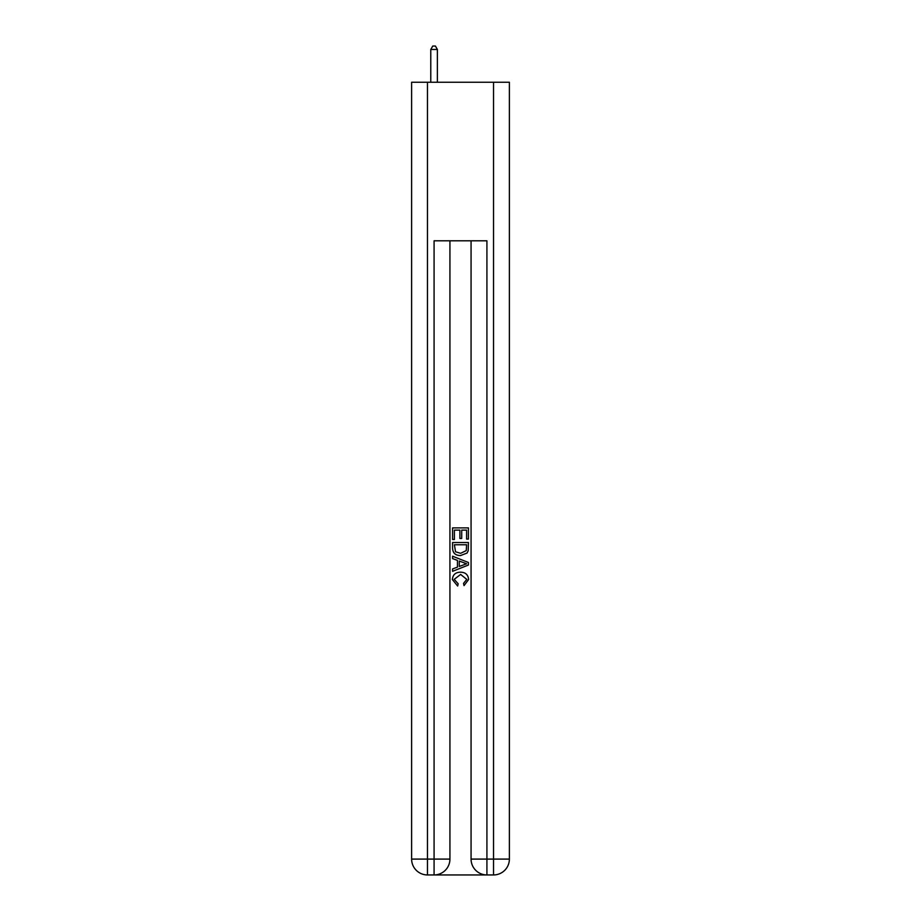 <?xml version="1.0" encoding="UTF-8"?>
<svg xmlns="http://www.w3.org/2000/svg" width="921" height="921" viewBox="0 0 921 921"><rect width="100%" height="100%" fill="white"/><g stroke="black" fill="none" stroke-linecap="round" stroke-linejoin="round"><path stroke-width="1.38" d="M435.265 874.95L485.735 874.95M427.471 82.245L427.471 859.097L411.618 859.097L411.618 82.245L509.382 82.245L509.382 859.097L493.529 859.097L493.529 82.245M486.921 874.95L486.921 859.097L471.068 859.097A15.853 15.853 0 0 0 486.921 874.95L493.529 874.95L493.529 859.097L486.921 859.097L486.921 240.795L434.079 240.795L434.079 859.097L427.471 859.097L427.471 874.95L434.079 874.95A15.853 15.853 0 0 0 449.932 859.097L434.079 859.097L434.079 874.95M449.932 240.795L449.932 859.097M471.068 859.097L471.068 240.795M493.529 874.95A15.853 15.853 0 0 0 509.382 859.097M411.618 859.097A15.853 15.853 0 0 0 427.471 874.95M452.568 539.476L452.568 527.894L468.432 527.894L468.432 539.073L466.602 539.073L466.602 530.128L461.72 530.128L461.72 538.463L459.89 538.463L459.89 530.128L454.398 530.128L454.398 539.476L452.568 539.476M452.568 548.202L452.568 542.527L468.432 542.527L468.202 550.746L467.062 553.049L460.581 555.536C455.515 555.559 452.844 553.107 452.568 548.202M454.398 544.76L455.527 551.771L460.615 553.302L466.268 550.597L466.602 544.76L454.398 544.76M452.568 558.587L452.568 556.203L468.432 562.501L468.432 565.022L452.568 571.319L452.568 568.948L457.449 567.14L457.449 560.382L452.568 558.587M463.666 562.685L459.28 561.062L459.28 566.473L466.602 563.767L463.666 562.685M454.203 579.344L458.174 583.787L457.645 586.021L452.372 579.551C452.798 574.681 455.55 572.229 460.615 572.194C465.485 572.309 468.156 574.739 468.628 579.505L464.023 585.618L463.539 583.373L466.797 579.401L460.627 574.439L454.203 579.344M437.383 82.245L437.383 49.481L430.775 49.481L430.775 82.245M430.775 49.481L432.755 46.05L435.403 46.05L437.383 49.481"/></g></svg>
